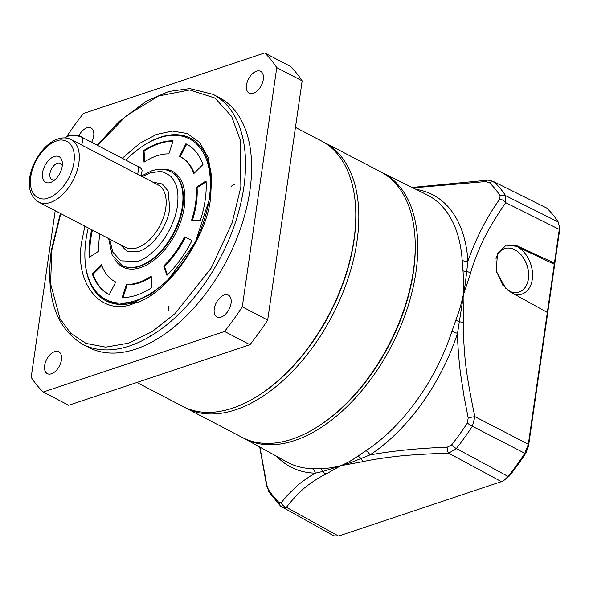 <?xml version="1.0" encoding="UTF-8"?>
<svg xmlns="http://www.w3.org/2000/svg" width="589" height="589" viewBox="0 0 589 589"><rect width="100%" height="100%" fill="white"/><g stroke="black" fill="none" stroke-linecap="round" stroke-linejoin="round"><path stroke-width="0.88" d="M415.135 240.813L415.186 242.226A147.979 86.141 117.5 0 1 413.471 271.654A147.979 86.141 117.5 0 1 319.621 425.435L318.428 426.2A149.746 87.172 117.5 0 1 242.197 437.406L185.807 407.993A149.746 87.172 117.5 0 0 288.308 375.613A149.746 87.172 117.5 0 0 357.015 241.173A149.746 87.172 117.5 0 0 324.325 142.464L380.708 171.878A149.746 87.172 117.5 0 1 415.135 240.813A149.746 87.172 117.5 0 1 413.404 270.587A149.746 87.172 117.5 0 1 318.428 426.2M142.288 176.656L150.195 172.886L159.523 171.524C161.423 171.068 164.927 172.489 170.037 175.809C171.664 176.472 176.354 184.085 176.729 187.427C178.084 191.918 178.305 198.103 177.392 205.973C177.318 207.659 175.434 215.758 174.41 218.386L170.523 227.972L164.972 237.787L158.853 245.907C150.732 254.662 143.591 259.859 137.428 261.501L120.819 260.831L112.801 252.136L109.701 239.134M120.097 244.56L127.239 251.407L138.886 251.37C152.661 247.218 167.445 226.684 169.72 208.535L168.115 191.057L162.336 183.989L152.691 182.082M48.269 197.978C44.565 199.7 40.523 199.244 36.135 196.608C31.379 192.662 29.597 186.028 30.783 176.7C31.408 172.098 32.955 167.239 35.421 162.108C37.195 158.353 39.625 154.664 42.703 151.034C47.923 145.402 52.509 142.059 56.478 141.007C60.174 139.284 64.223 139.74 68.611 142.376C73.36 146.315 75.142 152.949 73.964 162.277C73.338 166.878 71.792 171.745 69.325 176.869C67.544 180.624 65.114 184.32 62.044 187.95C56.824 193.575 52.23 196.917 48.269 197.978M62.257 165.818A9.159 5.33 -62.5 0 0 60.417 163.359A9.159 5.33 -62.5 0 0 57.369 163.249A9.159 5.33 -62.5 0 0 49.947 173.564A9.159 5.33 -62.5 0 0 51.942 179.601A9.159 5.33 -62.5 0 0 54.998 179.704A9.159 5.33 -62.5 0 0 55.02 179.697M42.533 172.776A14.445 8.408 -62.5 0 0 53.047 181.221A14.445 8.408 -62.5 0 0 62.206 166.208A14.445 8.408 -62.5 0 0 62.375 163.33A14.445 8.408 -62.5 0 0 53.098 156.976A14.445 8.408 -62.5 0 0 42.533 172.776M82.327 137.038A9.512 3.998 -171.8 0 0 68.994 135.625A9.512 3.998 -171.8 0 0 67.772 136.169L66.734 136.788A10.573 4.44 8.2 0 1 68.096 136.177A10.573 4.44 8.2 0 1 82.909 137.752L138.79 166.901A10.573 4.44 8.2 0 1 141.161 168.609A10.573 4.44 8.2 0 1 142.059 170.81L141.286 176.133M141.161 168.609L140.344 167.725A9.512 3.998 -171.8 0 0 138.209 166.194M65.489 137.959A10.573 4.44 8.2 0 1 66.734 136.788M137.73 174.278L138.79 166.901L82.909 137.752L81.849 145.13M88.276 227.958A90.551 52.708 -62.5 0 0 84.919 257.776A90.551 52.708 -62.5 0 0 135.897 300.515A90.551 52.708 -62.5 0 0 209.272 198.589A90.551 52.708 -62.5 0 0 159.339 137.841A90.551 52.708 -62.5 0 0 143.399 145.674A90.551 52.708 -62.5 0 0 126.105 159.877M143.76 145.446A91.604 53.327 117.5 0 1 190.755 138.356A91.604 53.327 -62.5 0 0 160.237 137.289A91.604 53.327 -62.5 0 0 144.114 145.211L143.399 145.674M84.919 257.776L84.956 258.623A91.604 53.327 -62.5 0 0 106.013 300.795A91.604 53.327 -62.5 0 0 136.523 301.863M99.828 233.988A70.466 41.024 -62.5 0 0 99.644 235.202A70.466 41.024 -62.5 0 0 98.915 251.039L89.175 257.415A84.558 49.226 117.5 0 1 90.051 238.412A84.558 49.226 117.5 0 1 91.648 229.725M92.414 230.122A84.558 49.226 -62.5 0 0 90.809 238.81A84.558 49.226 -62.5 0 0 89.889 256.951M182.84 206.761A52.848 30.768 117.5 0 1 158.596 254.212A52.848 30.768 117.5 0 1 122.416 265.639L121.908 265.374A52.848 30.768 117.5 0 0 139.512 265.992A52.848 30.768 117.5 0 0 179.181 219.66A52.848 30.768 117.5 0 0 170.795 171.657L171.303 171.922A52.848 30.768 117.5 0 1 182.84 206.761M161.57 169.301A53.908 31.379 117.5 0 1 184.32 206.916A53.908 31.379 117.5 0 1 153.28 260.743A53.908 31.379 117.5 0 1 114.693 259.153M143.296 150.791A84.558 49.226 117.5 0 1 173.092 140.83L168.852 153.891A70.466 41.024 -62.5 0 0 144.018 162.189L143.296 150.791L144.055 151.189L144.725 161.732M185.888 143.782A84.558 49.226 117.5 0 1 186.735 144.209A84.558 49.226 117.5 0 1 202.955 164.545L193.729 173.652A70.466 41.024 -62.5 0 0 180.212 156.703A70.466 41.024 -62.5 0 0 179.512 156.35L185.888 143.782L186.647 144.18L180.278 156.733M206.062 180.941A84.558 49.226 117.5 0 1 200.4 220.264L191.602 220.08A70.466 41.024 -62.5 0 0 196.321 187.317L206.062 180.941M192.007 240.503A84.558 49.226 117.5 0 1 166.93 275.343L163.713 265.985A70.466 41.024 -62.5 0 0 184.607 236.947L192.007 240.503M109.355 294.574A84.558 49.226 117.5 0 1 108.509 294.154A84.558 49.226 117.5 0 1 92.289 273.811L101.514 264.704A70.466 41.024 -62.5 0 0 115.032 281.66A70.466 41.024 -62.5 0 0 115.731 282.006L109.355 294.574M151.947 287.572A84.558 49.226 117.5 0 1 122.151 297.526L126.392 284.465A70.466 41.024 -62.5 0 0 151.226 276.175L151.947 287.572M172.967 141.22A84.558 49.226 -62.5 0 0 144.055 151.189M187.111 144.408A84.558 49.226 -62.5 0 0 186.647 144.18M194.193 173.195A70.466 41.024 -62.5 0 0 180.978 157.101L180.212 156.703M206.113 181.81L197.087 187.714L196.321 187.317M192.485 220.102A70.466 41.024 -62.5 0 0 197.087 187.714M163.713 265.985L164.471 266.383L167.394 274.879M191.992 240.526L184.607 236.947M164.471 266.383A70.466 41.024 -62.5 0 0 185.373 237.345M101.816 265.558L93.055 274.209L92.289 273.811M93.055 274.209A84.558 49.226 -62.5 0 0 108.891 294.345M126.392 284.465L127.158 284.862L123.035 297.533M127.158 284.862A70.466 41.024 -62.5 0 0 151.285 277.029M122.578 158.036L139.814 143.289L156.468 134.447L172.238 131.06L187.273 133.519L199.767 142.545L208.138 157.506L211.65 176.457L210.641 197.043C207.335 238.258 165.546 296.319 134.13 303.335C101.661 317.655 73.22 283.066 82.062 239.988L84.838 226.169M136.898 382.482L182.759 406.403A149.746 87.172 -62.5 0 0 232.633 408.148A149.746 87.172 -62.5 0 0 258.991 395.197A149.746 87.172 -62.5 0 0 353.967 239.583A149.746 87.172 -62.5 0 0 355.697 209.809A149.746 87.172 -62.5 0 0 321.277 140.874L295.45 127.401M44.639 365.519A12.332 7.178 117.5 0 1 50.301 354.453A12.332 7.178 117.5 0 1 58.738 351.78A12.332 7.178 117.5 0 1 61.433 359.916A12.332 7.178 117.5 0 1 55.771 370.982A12.332 7.178 117.5 0 1 47.334 373.647A12.332 7.178 117.5 0 1 44.639 365.519M78.852 135.742A12.332 7.178 117.5 0 1 90.986 127.997A12.332 7.178 117.5 0 1 93.68 136.125A12.332 7.178 117.5 0 1 91.788 141.978M246.511 85.074A12.332 7.178 117.5 0 1 252.173 74A12.332 7.178 117.5 0 1 260.61 71.335A12.332 7.178 117.5 0 1 263.305 79.463A12.332 7.178 117.5 0 1 257.643 90.537A12.332 7.178 117.5 0 1 249.206 93.202A12.332 7.178 117.5 0 1 246.511 85.074M214.263 308.857A12.332 7.178 117.5 0 1 219.918 297.791A12.332 7.178 117.5 0 1 228.363 295.126A12.332 7.178 117.5 0 1 231.057 303.254A12.332 7.178 117.5 0 1 225.396 314.32A12.332 7.178 117.5 0 1 216.958 316.992A12.332 7.178 117.5 0 1 214.263 308.857M213.056 94.358L219.152 97.538A140.933 82.04 117.5 0 1 249.927 190.438A140.933 82.04 117.5 0 1 185.263 316.97A140.933 82.04 117.5 0 1 88.784 347.444L82.688 344.263A140.933 82.04 117.5 0 0 179.166 313.79A140.933 82.04 117.5 0 0 243.831 187.258A140.933 82.04 117.5 0 0 213.056 94.358L189.783 88.578L168.682 91.516L146.632 100.984L118.713 121.754L97.494 144.953M258.991 395.197L259.94 394.578A148.332 86.347 -62.5 0 0 355.741 210.943L355.697 209.809M66.424 136.987A204.354 118.963 117.5 0 1 83.388 113.515L264.689 52.958L290.09 66.211A204.354 118.963 117.5 0 1 302.157 80.884L267.686 320.077A204.354 118.963 117.5 0 1 249.957 344.712L68.655 405.276L43.255 392.024A204.354 118.963 117.5 0 1 31.188 377.343L55.204 210.707M43.255 392.024L224.556 331.467L249.957 344.712M267.686 320.077L242.285 306.832A204.354 118.963 117.5 0 1 224.556 331.467M242.285 306.832L276.756 67.639L302.157 80.884M264.689 52.958A204.354 118.963 117.5 0 1 276.756 67.639M381.584 172.349A149.768 87.187 117.5 0 1 382.313 172.702A149.768 87.187 117.5 0 1 415.981 271.919A149.768 87.187 117.5 0 1 346.656 406.977A149.768 87.187 117.5 0 1 243.787 438.253A149.768 87.187 117.5 0 1 243.08 437.855M243.787 438.253L287.226 462.115A150.836 87.805 -62.5 0 0 312.251 468.638L320.607 468.638C327.94 468.262 331.585 467.99 340.825 465.693C348.526 462.328 351.743 460.311 357.913 456.18L365.968 450.695A150.836 87.805 -62.5 0 0 451.962 331.224L455.908 320.041C459.089 311.176 460.598 306.626 463.094 295.84C463.815 284.281 463.617 279.768 463.006 270.822L462.174 260.353A150.836 87.805 -62.5 0 0 426.738 194.672L382.313 172.702M514.823 294.434A25.725 17.906 71.5 0 0 532.544 276.602A25.725 17.906 71.5 0 0 517.068 246.607A25.725 17.906 71.5 0 0 516.398 246.276L517.319 245.952L554.433 263.099L559.285 229.401L559.447 226.596L558.151 221.913A197.249 114.826 -62.5 0 0 546.791 208.094L493.391 181.493L546.791 208.094M507.99 290.384A22.905 15.947 71.5 0 0 508.918 290.907A22.905 15.947 71.5 0 0 518.622 292.21A22.905 15.947 71.5 0 0 528.547 272.574A22.905 15.947 71.5 0 0 514.852 249.758A22.905 15.947 71.5 0 0 504.118 248.786A22.905 15.947 71.5 0 0 495.938 258.961M518.592 292.225A22.905 15.947 71.5 0 0 519.071 292.07A22.905 15.947 71.5 0 0 528.436 272.221A22.905 15.947 71.5 0 0 514.779 249.78A22.905 15.947 71.5 0 0 504.559 248.632A22.905 15.947 71.5 0 0 504.088 248.801M496.409 271.61L505.958 288.676M451.962 331.224A7.002 1.561 -161.9 0 0 457.528 333.3L465.295 283.611L467.924 261.163A7.002 4.116 -3.8 0 1 462.174 260.353M312.251 468.638A7.002 5.478 -88.6 0 1 315.321 473.166L322.882 471.443L351.037 462.527L370.002 454.899A7.002 3.939 56.7 0 0 365.968 450.695M413.029 187.891L485.402 181.589A7.002 2.503 -92.5 0 1 486.772 180.278L412.131 187.449M415.996 189.356A153.523 89.373 117.5 0 1 467.924 261.163C475.846 238.501 486.448 217.79 499.737 199.03L500.098 195.681A193.31 112.528 -62.5 0 0 489.349 182.605L485.402 181.589M463.006 270.822A7.002 3.335 175.2 0 0 466.841 271.441A7.002 3.497 15.8 0 1 470.604 273.171C472.334 265.16 481.802 241.777 485.66 235.416C488.686 228.834 501.394 208.447 505.782 202.69A7.002 4.417 -145 0 0 499.737 199.03M455.908 320.041A7.002 2.422 -159.6 0 0 459.582 321.866A7.002 2.327 1.2 0 1 463.491 322.522L463.094 295.84L470.604 273.171M468.189 417.954L467.327 423.108A193.31 112.528 -62.5 0 1 451.527 445.048L447.125 447.228C419.081 448.185 393.378 450.747 370.002 454.899A153.523 89.373 117.5 0 0 457.528 333.3C457.366 342.15 459.391 366.564 460.804 375.443L464.095 396.699L468.189 417.954A7.002 0.839 -12.4 0 1 474.94 416.681C472.702 407.566 467.202 377.924 466.355 369.384C464.736 360.232 462.836 331.084 463.491 322.522M357.913 456.18A7.002 4.66 -124.8 0 1 361.101 458.676A7.002 4.233 77.9 0 0 363.406 461.562C370.223 459.751 395.698 456.136 404.268 455.636C411.895 454.76 439.784 453.294 448.671 453.177A7.002 2.555 -91.7 0 1 447.125 447.228M320.607 468.638A7.002 4.874 -91.5 0 1 322.882 471.443A7.002 5.411 63.6 0 0 326.004 474.057L340.825 465.693L363.406 461.562M276.72 456.342A153.523 89.373 117.5 0 0 315.321 473.166C310.086 475.787 298.917 483.886 295.715 487.088L287.94 494.716L281.189 502.653A7.002 6.162 37 0 0 286.468 507.365C288.86 503.705 298.895 492.507 302.724 489.555C305.919 486.131 320.254 476.442 326.004 474.057M259.904 447.11L266.846 485.211L268.4 489.555A193.31 112.528 -62.5 0 0 279.149 502.631L281.189 502.653M259.712 446.999L266.589 485.491A7.002 0.758 -11.8 0 1 266.846 485.211M559.447 226.596L559.425 231.492L559.285 229.401L505.782 202.69L505.605 195.666A195.997 114.097 -62.5 0 0 494.701 182.406A7.002 5.61 -45.9 0 0 489.349 182.605M279.149 502.631A7.002 5.61 134.1 0 0 280.6 506.172L333.772 535.828L338.565 536.042L501.408 481.647L503.875 480.433L508.116 476.479A197.249 114.826 -62.5 0 0 524.806 453.294L528.326 444.253L547.321 312.435L510.663 292.129L502.763 285.15L496.21 270.719L497.477 253.741L506.319 245.039L517.319 245.952M467.327 423.108A7.002 0.972 33.3 0 0 472.371 426.259L474.94 416.681L528.326 444.253L528.466 446.337L525.815 453.162A193.788 112.808 117.5 0 1 509.411 475.941L503.875 480.433M501.408 481.647L448.671 453.177L456.357 448.509A195.997 114.097 -62.5 0 0 472.371 426.259L524.806 453.294L525.815 453.162M282.58 507.637L286.468 507.365L338.565 536.042M547.321 312.435L554.433 263.099M559.425 231.492L528.466 446.337M554.536 264.395L516.398 246.276L505.966 245.164M137.222 247.778A35.237 20.512 -62.5 0 0 163.668 216.899A35.237 20.512 -62.5 0 0 158.073 184.894L71.21 139.578A35.237 20.512 117.5 0 1 76.798 171.583A35.237 20.512 117.5 0 1 50.352 202.461A35.237 20.512 117.5 0 1 38.616 202.056L125.486 247.373A35.237 20.512 -62.5 0 0 137.222 247.778M97.877 145.152L126.171 115.9L158.515 95.978L189.791 89.955L215 98.068L231.676 116.482L240.216 139.961L240.864 186.949L232.051 223.121L211.179 268.076L174.977 313.687L152.198 331.607L128.38 343.21L105.674 347.149L86.016 343.402L70.665 333.227L59.96 318.59L50.588 283.743L51.839 250.089L60.755 213.601M190.755 138.356C206.975 147.684 213.351 167.467 209.883 197.698L195.298 242.373L167.578 280.666L151.137 293.933L134.579 301.943L119.184 304.218L106.013 300.795A91.604 53.327 117.5 0 1 84.941 258.196M500.098 195.681A7.002 5.419 -33.3 0 1 505.605 195.666L558.151 221.913M451.527 445.048A7.002 1.76 38.3 0 0 456.357 448.509L508.116 476.479L509.411 475.941M268.4 489.555A7.002 5.419 146.7 0 0 269.107 492.198L280.6 506.172A7.002 5.61 134.1 0 0 281.579 506.886M269.107 492.198A7.002 5.419 146.7 0 0 269.114 492.198L266.589 485.491M150.453 335.737L150.46 336.186M184.283 407.161L185.807 407.993M322.772 141.684L324.325 142.464M170.795 171.657C165.038 168.785 158.64 168.52 151.623 170.869L141.301 176.074M108.648 238.589L112.138 254.927L121.908 265.374M71.21 139.578C67.153 137.568 62.714 137.377 57.899 138.989C36.525 145.903 17.11 188.613 38.616 202.056M115.731 282.021L115.032 281.66M60.38 213.409L51.265 250.583C45.5 297.025 55.977 328.25 82.688 344.263M234.768 184.055L231.102 186.345M168.461 306.435L168.682 310.742M486.772 180.278C487.427 179.91 489.643 180.322 493.405 181.508"/></g></svg>
